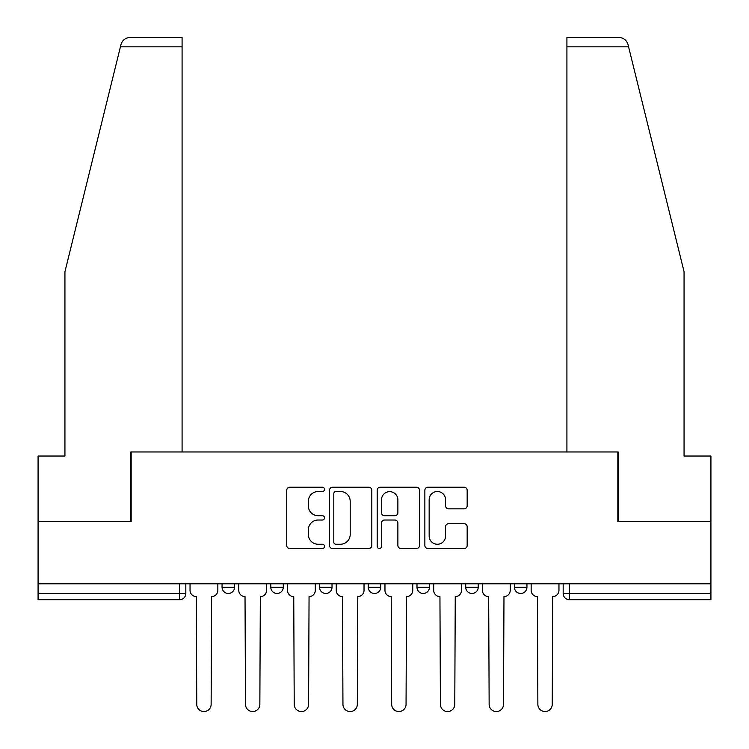 <?xml version="1.0" encoding="UTF-8"?>
<svg xmlns="http://www.w3.org/2000/svg" width="749" height="749" viewBox="0 0 749 749"><rect width="100%" height="100%" fill="white"/><g stroke="black" fill="none" stroke-linecap="round" stroke-linejoin="round"><path stroke-width="1.12" d="M324.523 489.369A2.144 2.144 0 0 0 322.379 487.215L289.797 487.215A3.062 3.062 0 0 0 286.736 490.286L286.736 545.478A3.062 3.062 0 0 0 289.797 548.54L322.379 548.54A2.144 2.144 0 0 0 324.523 546.396A2.144 2.144 0 0 0 322.379 544.251L318.156 544.251A9.812 9.812 0 0 1 308.345 534.44L308.345 529.833A9.812 9.812 0 0 1 318.156 520.021L322.379 520.021A2.144 2.144 0 0 0 324.523 517.877A2.144 2.144 0 0 0 322.379 515.733L318.156 515.733A9.812 9.812 0 0 1 308.345 505.921L308.345 501.324A9.812 9.812 0 0 1 318.156 491.513L322.379 491.513A2.144 2.144 0 0 0 324.523 489.369M514.441 583.789L514.441 587.225L526.94 587.225A6.245 6.245 0 0 1 520.686 593.47A6.245 6.245 0 0 1 514.441 587.225L514.441 583.789M465.709 583.789L465.709 587.225L478.208 587.225A6.245 6.245 0 0 1 471.964 593.47A6.245 6.245 0 0 1 465.709 587.225L465.709 583.789M368.255 587.225L368.255 583.789L368.255 587.225A6.245 6.245 0 0 0 374.5 593.47A6.245 6.245 0 0 1 368.255 587.225L380.745 587.225A6.245 6.245 0 0 1 374.5 593.47M270.792 587.225L270.792 583.789L270.792 587.225A6.245 6.245 0 0 0 277.036 593.47A6.245 6.245 0 0 1 270.792 587.225L283.291 587.225A6.245 6.245 0 0 1 277.036 593.47A6.245 6.245 0 0 0 283.291 587.225L283.291 583.789L283.291 587.225M464.108 508.833A3.062 3.062 0 0 0 467.17 505.772L467.17 490.286A3.062 3.062 0 0 0 464.108 487.215L427.932 487.215A3.062 3.062 0 0 0 424.861 490.286L424.861 545.478A3.062 3.062 0 0 0 427.932 548.54L464.108 548.54A3.062 3.062 0 0 0 467.17 545.478L467.17 526.772A3.062 3.062 0 0 0 464.108 523.701L448.623 523.701A3.062 3.062 0 0 0 445.561 526.772L445.561 536.05A8.202 8.202 0 0 1 437.36 544.251A8.202 8.202 0 0 1 429.158 536.05L429.158 499.714A8.202 8.202 0 0 1 437.36 491.513A8.202 8.202 0 0 1 445.561 499.714L445.561 505.772A3.062 3.062 0 0 0 448.623 508.833L464.108 508.833M120.42 46.822L120.973 44.575C122.387 40.146 125.42 37.768 130.064 37.45L182.082 37.45L182.082 46.822L120.42 46.822L64.938 271.728L64.938 456.029L38.077 456.029L38.077 521.632L131.159 521.632L131.159 451.965L617.841 451.965L617.841 521.632L710.923 521.632L710.923 583.789L38.077 583.789L38.077 593.47L185.827 593.47L185.827 583.789L185.827 593.47A6.245 6.245 0 0 1 179.582 599.724L38.077 599.724L38.077 593.47M182.082 46.822L182.082 451.965L130.85 451.965L130.85 521.632L38.077 521.632L38.077 583.789M371.813 490.286A3.062 3.062 0 0 0 368.751 487.215L332.575 487.215A3.062 3.062 0 0 0 329.504 490.286L329.504 545.478A3.062 3.062 0 0 0 332.575 548.54L368.751 548.54A3.062 3.062 0 0 0 371.813 545.478L371.813 490.286M380.249 487.215L416.425 487.215A3.062 3.062 0 0 1 419.496 490.286L419.496 545.478A3.062 3.062 0 0 1 416.425 548.54L400.949 548.54A3.062 3.062 0 0 1 397.878 545.478L397.878 523.092A3.062 3.062 0 0 0 394.817 520.021L384.546 520.021A3.062 3.062 0 0 0 381.475 523.092L381.475 546.396A2.144 2.144 0 0 1 379.331 548.54A2.144 2.144 0 0 1 377.187 546.396L377.187 490.286A3.062 3.062 0 0 1 380.249 487.215M563.173 583.789L563.173 593.47L710.923 593.47L710.923 599.724L569.418 599.724A6.245 6.245 0 0 1 563.173 593.47M710.923 583.789L710.923 593.47M526.94 587.225L526.94 583.789L526.94 587.225A6.245 6.245 0 0 1 520.686 593.47M478.208 587.225L478.208 583.789L478.208 587.225A6.245 6.245 0 0 1 471.964 593.47M429.477 583.789L429.477 587.225A6.245 6.245 0 0 1 423.232 593.47A6.245 6.245 0 0 1 416.987 587.225A6.245 6.245 0 0 0 423.232 593.47A6.245 6.245 0 0 0 429.477 587.225L429.477 583.789M416.987 583.789L416.987 587.225L429.477 587.225M380.745 583.789L380.745 587.225M332.013 583.789L332.013 587.225A6.245 6.245 0 0 1 325.768 593.47A6.245 6.245 0 0 1 319.523 587.225A6.245 6.245 0 0 0 325.768 593.47M319.523 583.789L319.523 587.225L332.013 587.225M234.559 583.789L234.559 587.225A6.245 6.245 0 0 1 228.314 593.47A6.245 6.245 0 0 1 222.06 587.225A6.245 6.245 0 0 0 228.314 593.47A6.245 6.245 0 0 0 234.559 587.225L234.559 583.789M222.06 583.789L222.06 587.225L234.559 587.225M179.582 583.789L179.582 599.724A6.245 6.245 0 0 0 185.827 593.47M335.945 491.513A2.144 2.144 0 0 0 333.801 493.657L333.801 542.098A2.144 2.144 0 0 0 335.945 544.251L340.392 544.251A9.812 9.812 0 0 0 350.204 534.44L350.204 501.324A9.812 9.812 0 0 0 340.392 491.513L335.945 491.513M397.878 499.864A8.202 8.202 0 0 0 389.677 491.662A8.202 8.202 0 0 0 381.475 499.864L381.475 512.662A3.062 3.062 0 0 0 384.546 515.733L394.817 515.733A3.062 3.062 0 0 0 397.878 512.662L397.878 499.864M190.04 583.789L190.04 590.352A6.245 6.245 0 0 0 196.294 596.597L196.762 704.369A7.181 7.181 0 0 0 203.943 711.55A7.181 7.181 0 0 0 211.134 704.369L211.602 596.597A6.245 6.245 0 0 0 217.847 590.352L217.847 583.789M238.772 583.789L238.772 590.352A6.245 6.245 0 0 0 245.026 596.597L245.494 704.369A7.181 7.181 0 0 0 252.675 711.55A7.181 7.181 0 0 0 259.856 704.369L260.324 596.597A6.245 6.245 0 0 0 266.578 590.352L266.578 583.789M287.504 583.789L287.504 590.352A6.245 6.245 0 0 0 293.748 596.597L294.217 704.369A7.181 7.181 0 0 0 301.407 711.55A7.181 7.181 0 0 0 308.588 704.369L309.056 596.597A6.245 6.245 0 0 0 315.301 590.352L315.301 583.789M120.973 44.575C121.844 42.056 121.844 42.056 120.973 44.575M628.58 46.822L628.027 44.575C627.156 42.056 627.156 42.056 628.027 44.575C627.156 42.056 627.156 42.056 628.027 44.575C626.613 40.146 623.58 37.768 618.936 37.45L566.918 37.45L566.918 451.965L618.15 451.965L618.15 521.632L710.923 521.632L710.923 456.029L684.062 456.029L684.062 271.728L628.58 46.822L566.918 46.822M336.235 583.789L336.235 590.352A6.245 6.245 0 0 0 342.48 596.597L342.948 704.369A7.181 7.181 0 0 0 350.139 711.55A7.181 7.181 0 0 0 357.32 704.369L357.788 596.597A6.245 6.245 0 0 0 364.033 590.352L364.033 583.789M384.967 583.789L384.967 590.352A6.245 6.245 0 0 0 391.212 596.597L391.68 704.369A7.181 7.181 0 0 0 398.861 711.55A7.181 7.181 0 0 0 406.052 704.369L406.52 596.597A6.245 6.245 0 0 0 412.765 590.352L412.765 583.789M433.699 583.789L433.699 590.352A6.245 6.245 0 0 0 439.944 596.597L440.412 704.369A7.181 7.181 0 0 0 447.593 711.55A7.181 7.181 0 0 0 454.783 704.369L455.252 596.597A6.245 6.245 0 0 0 461.496 590.352L461.496 583.789M482.422 583.789L482.422 590.352A6.245 6.245 0 0 0 488.676 596.597L489.144 704.369A7.181 7.181 0 0 0 496.325 711.55A7.181 7.181 0 0 0 503.506 704.369L503.974 596.597A6.245 6.245 0 0 0 510.228 590.352L510.228 583.789M531.153 583.789L531.153 590.352A6.245 6.245 0 0 0 537.398 596.597L537.866 704.369A7.181 7.181 0 0 0 545.057 711.55A7.181 7.181 0 0 0 552.238 704.369L552.706 596.597A6.245 6.245 0 0 0 558.96 590.352L558.96 583.789M569.418 583.789L569.418 599.724"/></g></svg>
